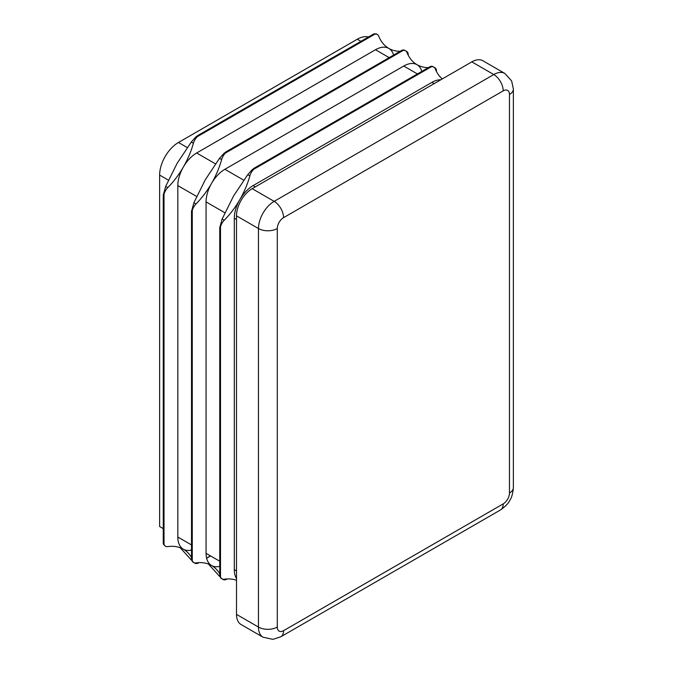 <?xml version="1.0" encoding="UTF-8"?>
<svg xmlns="http://www.w3.org/2000/svg" width="673" height="673" viewBox="0 0 673 673"><rect width="100%" height="100%" fill="white"/><g stroke="black" fill="none" stroke-linecap="round" stroke-linejoin="round"><path stroke-width="1.01" d="M440.798 79.784A26.626 15.37 120 0 0 431.973 82.342L253.132 185.597A26.626 15.37 120 0 0 239.815 199.654A62.118 35.862 120 0 0 249.86 175.872A8.875 5.123 -60 0 1 253.132 169.949A8.875 5.123 -60 0 1 253.771 169.285L255.42 167.611L252.375 169.512L247.757 174.66L233.539 196.028L222.14 219.019L219.743 227.768M430.316 66.526L432.554 66.383L433.807 67.107A8.875 5.123 120 0 0 431.973 66.694A8.875 5.123 120 0 0 431.326 66.77L429.054 67.359L429.904 66.72M428.331 67.628A62.118 35.862 -60 0 1 417.05 64.717A26.626 15.37 120 0 0 403.733 66.038L224.891 169.293A26.626 15.37 120 0 0 211.583 183.35A62.118 35.862 120 0 0 221.619 159.568A8.875 5.123 -60 0 1 224.891 153.646A8.875 5.123 -60 0 1 225.539 152.981L227.18 151.307L224.134 153.208L219.516 158.357L205.307 179.725L193.9 202.716L191.502 211.465M402.084 50.223L404.313 50.08L405.567 50.803A8.875 5.123 120 0 0 403.733 50.391A8.875 5.123 120 0 0 403.093 50.467L400.814 51.055L401.663 50.416M400.09 51.325A62.118 35.862 -60 0 1 388.809 48.414A26.626 15.37 120 0 0 375.5 49.735L196.651 152.99A26.626 15.37 120 0 0 183.342 167.047A62.118 35.862 120 0 0 193.387 143.265A8.875 5.123 -60 0 1 196.651 137.342A8.875 5.123 -60 0 1 197.298 136.678L198.939 135.004L195.893 136.905L191.283 142.053L177.066 163.421L165.667 186.413L163.261 195.162M373.843 33.919L376.072 33.776L377.326 34.5A8.875 5.123 120 0 0 375.5 34.087A8.875 5.123 120 0 0 374.853 34.163L372.581 34.752L373.422 34.113M254.133 168.2L253.578 168.561M219.777 227.112L219.869 229.182L220.5 226.919A8.875 5.123 -60 0 1 220.752 226.027A8.875 5.123 -60 0 1 224.244 220.239A62.118 35.862 120 0 0 239.815 199.654A26.626 15.37 120 0 0 234.305 218.203L234.305 569.636A26.626 15.37 120 0 0 236.501 578.561M225.892 151.896L225.337 152.258M191.536 210.809L191.628 212.878L192.259 210.615A8.875 5.123 -60 0 1 192.512 209.724A8.875 5.123 -60 0 1 196.011 203.936A62.118 35.862 120 0 0 211.583 183.35A26.626 15.37 120 0 0 206.064 201.9L206.064 553.332A26.626 15.37 120 0 0 211.583 565.522A26.626 15.37 120 0 0 219.743 566.346M197.652 135.593L197.096 135.954M163.295 194.505L163.396 196.575L164.019 194.312A8.875 5.123 -60 0 1 164.271 193.42A8.875 5.123 -60 0 1 167.77 187.632A62.118 35.862 120 0 0 183.342 167.047A26.626 15.37 120 0 0 177.823 185.597L177.823 537.029A26.626 15.37 120 0 0 183.342 549.218A26.626 15.37 120 0 0 191.502 550.043M436.499 71.574L436.365 69.681A8.875 5.123 120 0 0 436.112 69.083A8.875 5.123 120 0 0 434.842 67.704A8.875 5.123 120 0 0 434.295 67.46M408.259 55.27L408.124 53.377A8.875 5.123 120 0 0 407.872 52.78A8.875 5.123 120 0 0 406.601 51.4A8.875 5.123 120 0 0 406.055 51.156M442.287 78.926A62.118 35.862 -60 0 1 435.238 68.839A8.875 5.123 120 0 0 433.807 67.107M430.897 66.333L431.443 66.223M421.845 71.38A26.626 15.37 120 0 0 417.05 64.717A62.118 35.862 -60 0 1 407.005 52.536A8.875 5.123 120 0 0 405.567 50.803M402.656 50.029L403.203 49.92M393.604 55.077A26.626 15.37 120 0 0 388.809 48.414A62.118 35.862 -60 0 1 378.764 36.233A8.875 5.123 120 0 0 377.326 34.5M222.57 579.091A8.875 5.123 120 0 0 223.057 579.445A8.875 5.123 120 0 0 224.891 579.857A8.875 5.123 120 0 0 225.539 579.773L227.238 578.94M194.329 562.788A8.875 5.123 120 0 0 194.817 563.141A8.875 5.123 120 0 0 196.651 563.553A8.875 5.123 120 0 0 197.298 563.469L198.114 563.158M219.777 576.113L219.869 574.599L220.5 576.862A8.875 5.123 120 0 0 220.752 577.468A8.875 5.123 120 0 0 222.023 578.847L220.769 578.124L219.743 575.651M222.023 578.847A8.875 5.123 120 0 0 224.244 579.217A62.118 35.862 -60 0 1 236.501 580.286M191.536 559.81L191.628 558.296L192.259 560.559A8.875 5.123 120 0 0 192.512 561.164A8.875 5.123 120 0 0 193.782 562.544L192.528 561.82L191.502 559.347M193.782 562.544A8.875 5.123 120 0 0 196.011 562.914A62.118 35.862 -60 0 1 211.583 565.522A62.118 35.862 -60 0 1 219.743 573.842M163.295 543.506L163.396 541.992L164.019 544.255A8.875 5.123 120 0 0 164.271 544.861A8.875 5.123 120 0 0 165.541 546.24L163.514 544.423L163.261 543.044M165.541 546.24A8.875 5.123 120 0 0 167.77 546.611A62.118 35.862 -60 0 1 183.342 549.218A62.118 35.862 -60 0 1 191.502 557.538M503.202 503.884A8.875 5.123 120 0 0 509.469 493.015L509.469 94.481A8.875 5.123 120 0 0 503.202 90.855L283.56 217.665A8.875 5.123 120 0 0 277.293 228.534L277.293 627.068A8.875 5.123 120 0 0 283.56 630.685L503.202 503.884A13.309 7.689 -120 0 1 500.443 509.974L280.809 636.784L272.901 639.35L263.059 637.222L241.094 624.544A22.184 12.812 -60 0 1 236.501 614.382L258.466 627.068L258.466 228.534L236.501 215.848A22.184 12.812 -60 0 1 252.19 188.676L274.155 201.362L493.789 74.552L471.823 61.874L252.19 188.676M471.823 61.874A22.184 12.812 -60 0 1 482.911 60.772L504.876 73.458A22.184 12.812 -60 0 0 493.789 74.552A13.309 7.689 -120 0 1 503.202 90.855M236.501 215.848L236.501 614.382M219.894 576.711L208.437 564.041M191.662 560.407L180.196 547.738M163.261 528.625L159.627 526.53L159.627 175.089A26.626 15.37 -60 0 1 178.454 142.483L357.296 39.227A26.626 15.37 -60 0 1 368.417 37.007M429.467 67.014L254.773 167.871M431.326 66.77L253.771 169.285M401.234 50.711L226.532 151.568M403.093 50.467L225.539 152.981M372.993 34.407L198.291 135.265M374.853 34.163L197.298 136.678M219.777 228.492L219.777 401.613M220.5 226.919L220.5 576.862M191.536 212.188L191.536 385.309M192.259 210.615L192.259 560.559M163.295 195.885L163.295 369.006M164.019 194.312L164.019 544.255M436.365 71.321L436.365 69.681M408.124 55.018L408.124 53.377M225.539 579.773L226.952 578.957M197.298 563.469L198.72 562.653M206.586 558.11L210.456 555.873M219.777 401.815L219.777 575.137M191.536 385.511L191.536 558.834M163.295 369.208L163.295 542.531M177.823 537.029L191.502 544.928M177.823 185.597L196.853 196.583M196.651 152.99L215.671 163.976M375.5 49.735L389.171 57.634M403.733 66.038L417.411 73.937M224.891 169.293L243.912 180.28M206.064 201.9L225.085 212.887M206.064 553.332L219.743 561.232M234.305 569.636L236.501 570.906M234.305 218.203L236.501 219.474M253.132 185.597L255.328 186.867M431.973 82.342L434.169 83.612M263.059 637.222A22.184 12.812 -60 0 1 258.466 627.068A13.309 7.689 0 0 0 277.293 627.068M277.293 228.534A13.309 7.689 0 0 1 258.466 228.534A22.184 12.812 -60 0 1 274.155 201.362A13.309 7.689 -120 0 1 283.56 217.665M509.469 493.015A13.309 7.689 0 0 0 513.373 487.58C512.818 493.662 511.615 497.944 509.755 500.418C508.536 503.269 505.431 506.458 500.443 509.974M509.469 94.481A13.309 7.689 0 0 0 513.373 89.046L513.373 487.58M280.809 636.784A13.309 7.689 -120 0 0 283.56 630.685M357.296 39.227L360.93 41.331M178.454 142.483L187.439 147.673M159.627 175.089L168.612 180.28M167.77 187.632L165.667 186.413M193.387 143.265L191.283 142.053M196.011 203.936L193.9 202.716M221.619 159.568L219.516 158.357M249.86 175.872L247.757 174.66M224.244 220.239L222.14 219.019M429.828 66.77L254.243 168.141M219.743 227.895L219.743 575.566M401.588 50.467L226.002 151.837M191.502 211.591L191.502 559.263M373.347 34.163L197.761 135.534M163.261 195.288L163.261 542.96M198.106 563.15L198.998 562.636M206.619 558.237L210.59 555.948M513.373 89.046L511.64 80.911L504.876 73.458M194.817 563.141L193.563 562.418M223.057 579.445L221.804 578.721M406.601 51.4L405.609 50.828M434.842 67.704L433.849 67.132"/></g></svg>
